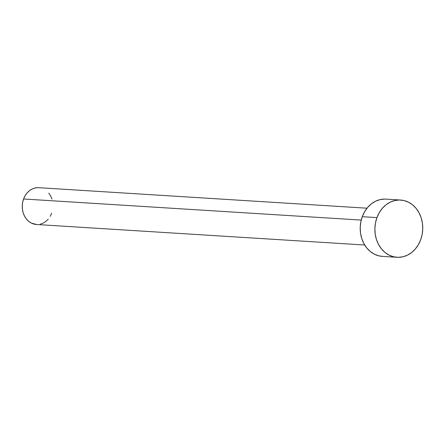 <?xml version="1.0" encoding="UTF-8"?>
<svg xmlns="http://www.w3.org/2000/svg" width="445" height="445" viewBox="0 0 445 445"><rect width="100%" height="100%" fill="white"/><g stroke="black" fill="none" stroke-linecap="round" stroke-linejoin="round"><path stroke-width="0.67" d="M367.008 208.199L38.787 187.69A18.44 15.375 93.6 0 0 23.574 198.987L361.223 220.086L23.574 198.987A18.44 15.375 93.6 0 0 36.484 224.503L364.705 245.011M376.943 217.611A28.686 23.919 -86.4 0 1 400.606 200.039A28.686 23.919 -86.4 0 1 420.692 239.721A28.686 23.919 -86.4 0 1 397.029 257.293A28.686 23.919 -86.4 0 1 376.943 217.611L362.269 216.693L376.943 217.611L379.262 212.66L382.333 208.327L386.038 204.778L390.232 202.147L394.76 200.528L399.438 200L404.093 200.567L408.549 202.214L412.632 204.878L416.181 208.46L419.062 212.816L421.165 217.777L422.411 223.162L422.75 228.758L422.172 234.348L420.692 239.721L418.372 244.667L415.302 249L411.597 252.554L407.403 255.185L402.875 256.798L398.197 257.332L393.541 256.765L389.086 255.119L385.003 252.454L381.454 248.872L378.573 244.516L376.47 239.555L375.224 234.17L374.885 228.574L375.463 222.984L376.943 217.611M400.606 200.039L385.932 199.121A28.686 23.919 93.6 0 0 362.269 216.693A28.686 23.919 93.6 0 0 382.355 256.376L397.029 257.293M382.439 256.381L378.867 255.847L374.412 254.201L370.335 251.536L366.78 247.954L363.899 243.599L361.796 238.637L360.55 233.252L360.211 227.656L360.795 222.066L362.269 216.693L364.589 211.748L367.659 207.415L371.364 203.86L375.558 201.229L380.086 199.616L384.764 199.082M51.698 213.205L50.207 216.381M48.232 219.168L45.852 221.454L43.154 223.145L40.245 224.18M36.54 224.503L31.378 223.101L28.758 221.388L26.472 219.085L24.62 216.287L23.268 213.094L22.467 209.634L22.25 206.035L22.623 202.442L23.574 198.987L25.065 195.806L27.039 193.024L29.42 190.738L32.118 189.047L35.027 188.007L38.036 187.668M48.794 193.108L50.652 195.906L52.004 199.099"/></g></svg>
